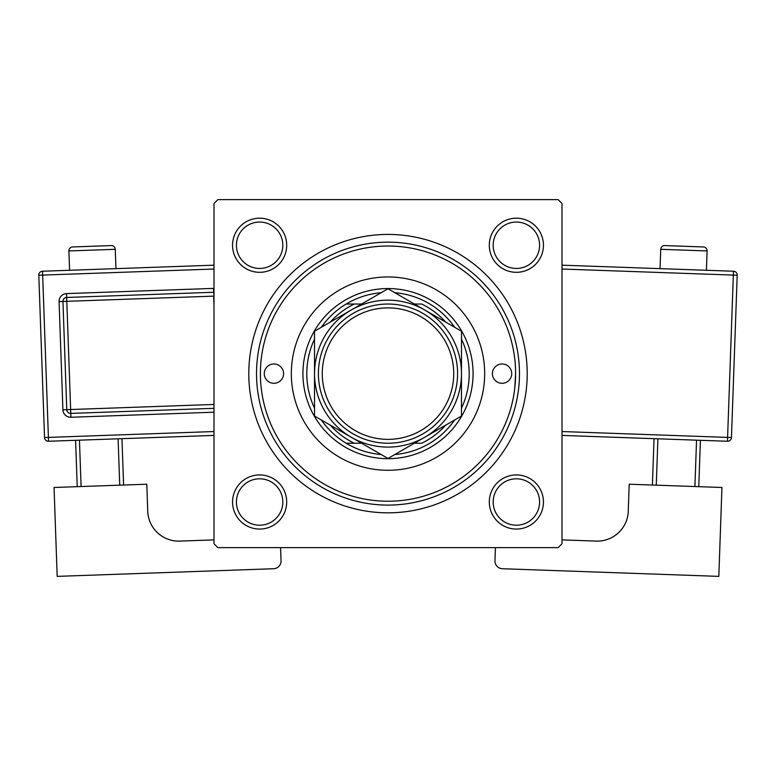 <?xml version="1.0" encoding="UTF-8"?>
<svg xmlns="http://www.w3.org/2000/svg" width="776" height="776" viewBox="0 0 776 776"><rect width="100%" height="100%" fill="white"/><g stroke="black" fill="none" stroke-linecap="round" stroke-linejoin="round"><path stroke-width="1.16" d="M232.558 502.004A27.063 27.063 0 0 1 259.62 474.931A27.063 27.063 0 0 1 286.693 502.004A27.063 27.063 0 0 1 259.62 529.067A27.063 27.063 0 0 1 232.558 502.004M282.823 502.004A23.202 23.202 0 0 0 259.62 478.802A23.202 23.202 0 0 0 236.418 502.004A23.202 23.202 0 0 0 259.62 525.207A23.202 23.202 0 0 0 282.823 502.004M232.558 245.255A27.063 27.063 0 0 1 259.62 218.182A27.063 27.063 0 0 1 286.693 245.255A27.063 27.063 0 0 1 259.62 272.318A27.063 27.063 0 0 1 232.558 245.255M282.823 245.255A23.202 23.202 0 0 0 259.62 222.052A23.202 23.202 0 0 0 236.418 245.255A23.202 23.202 0 0 0 259.62 268.447A23.202 23.202 0 0 0 282.823 245.255M489.307 245.255A27.063 27.063 0 0 1 516.38 218.182A27.063 27.063 0 0 1 543.442 245.255A27.063 27.063 0 0 1 516.38 272.318A27.063 27.063 0 0 1 489.307 245.255M539.582 245.255A23.202 23.202 0 0 0 516.38 222.052A23.202 23.202 0 0 0 493.177 245.255A23.202 23.202 0 0 0 516.38 268.447A23.202 23.202 0 0 0 539.582 245.255M489.307 502.004A27.063 27.063 0 0 1 516.38 474.931A27.063 27.063 0 0 1 543.442 502.004A27.063 27.063 0 0 1 516.38 529.067A27.063 27.063 0 0 1 489.307 502.004M539.582 502.004A23.202 23.202 0 0 0 516.38 478.802A23.202 23.202 0 0 0 493.177 502.004A23.202 23.202 0 0 0 516.38 525.207A23.202 23.202 0 0 0 539.582 502.004M248.795 373.625A139.205 139.205 0 0 1 388 234.42A139.205 139.205 0 0 1 527.205 373.625A139.205 139.205 0 0 1 388 512.829A139.205 139.205 0 0 1 248.795 373.625M558.138 199.626L217.862 199.626L213.992 203.487L213.992 543.763L217.862 547.633L558.138 547.633L562.008 543.763L562.008 203.487L558.138 199.626M514.76 388.31L515.603 373.625A127.604 127.604 0 0 0 388 246.021A127.604 127.604 0 0 0 260.397 373.625A127.604 127.604 0 0 0 388 501.228A127.604 127.604 0 0 0 515.603 373.625M511.733 373.625A9.671 9.671 0 0 0 502.072 363.963A9.671 9.671 0 0 0 492.401 373.625A9.671 9.671 0 0 0 502.072 383.295A9.671 9.671 0 0 0 511.733 373.625M283.599 373.625A9.671 9.671 0 0 0 273.928 363.963A9.671 9.671 0 0 0 264.267 373.625A9.671 9.671 0 0 0 273.928 383.295A9.671 9.671 0 0 0 283.599 373.625M484.67 373.625A96.67 96.67 0 0 0 388 276.954A96.67 96.67 0 0 0 291.33 373.625A96.67 96.67 0 0 0 388 470.295A96.67 96.67 0 0 0 484.67 373.625M519.474 373.625A131.474 131.474 0 0 1 388 505.098A131.474 131.474 0 0 1 256.526 373.625A131.474 131.474 0 0 1 388 242.16A131.474 131.474 0 0 1 519.474 373.625M381.22 292.707A81.199 81.199 0 0 0 346.174 304.027L354.293 304.027L346.174 304.027A81.199 81.199 0 0 0 321.312 327.297M388 458.694A85.069 85.069 0 0 1 302.931 373.625A85.069 85.069 0 0 1 388 288.556A85.069 85.069 0 0 1 473.069 373.625A85.069 85.069 0 0 1 388 458.694M321.312 419.962A81.199 81.199 0 0 0 346.174 443.232L354.293 443.232L346.174 443.232A81.199 81.199 0 0 0 381.22 454.542M314.532 339.044A81.199 81.199 0 0 0 314.532 408.215M445.647 322.079A77.338 77.338 0 0 0 421.707 304.027L414.384 304.027M454.688 327.297A81.199 81.199 0 0 0 394.78 292.707M461.468 408.215A81.199 81.199 0 0 0 461.468 339.044M414.384 443.232L421.707 443.232A77.338 77.338 0 0 0 445.647 425.18M394.78 454.542A81.199 81.199 0 0 0 454.688 419.962M361.616 304.027L354.293 304.027A77.338 77.338 0 0 0 330.353 322.079M330.353 425.18A77.338 77.338 0 0 0 354.293 443.232L361.616 443.232M322.263 373.625A65.737 65.737 0 0 0 388 439.361A65.737 65.737 0 0 0 453.737 373.625A65.737 65.737 0 0 0 388 307.888A65.737 65.737 0 0 0 322.263 373.625M457.597 373.625A69.597 69.597 0 0 1 388 443.232A69.597 69.597 0 0 1 318.402 373.625A69.597 69.597 0 0 1 388 304.027A69.597 69.597 0 0 1 457.597 373.625M461.468 342.216L461.468 331.207L424.734 310.002A73.468 73.468 0 0 0 314.532 373.625A73.468 73.468 0 0 0 424.734 437.257A73.468 73.468 0 0 0 424.734 310.002L388 288.788L314.532 331.207L314.532 416.043L351.266 437.257L388 458.461L461.468 416.043L461.468 331.207M461.468 404.461L461.468 386.215M314.532 385.604L314.532 416.043M314.532 334.058L314.532 336.949M314.532 339.849L314.532 360.985M115.954 268.632L115.265 249.309A3.87 3.87 0 0 0 111.269 245.585L72.624 246.952A3.87 3.87 0 0 0 68.899 250.949L69.578 270.271M213.992 539.883L179.751 541.095A30.933 30.933 0 0 1 147.741 511.268L146.79 484.214L54.048 487.493L57.181 576.374L273.589 568.73A7.731 7.731 0 0 0 281.048 560.728L280.582 547.633M77.231 486.678L75.592 440.302M79.453 440.167L81.092 486.542M119.737 485.175L118.097 438.799M121.958 438.663L123.597 485.039M213.992 435.414L48.539 441.263A3.87 3.87 0 0 1 44.542 437.538L38.8 275.228A3.87 3.87 0 0 1 42.525 271.231L213.992 265.169M213.992 408.331L70.771 413.395A3.87 3.87 0 0 1 66.765 409.66L62.943 301.466A3.87 3.87 0 0 1 66.668 297.46L213.516 292.271A3.87 3.87 0 0 1 213.992 292.28M707.101 250.949L660.735 249.309A3.87 3.87 0 0 1 664.731 245.585L703.376 246.952A3.87 3.87 0 0 1 707.101 250.949L706.422 270.271M660.735 249.309L660.046 268.632M562.008 539.883L596.249 541.095A30.933 30.933 0 0 0 628.259 511.268L629.21 484.214L721.952 487.493L718.818 576.374L502.412 568.73A7.731 7.731 0 0 1 494.952 560.728L495.418 547.633M657.903 438.799L656.263 485.175M694.908 486.542L696.547 440.167M700.408 440.302L698.769 486.678M652.403 485.039L654.042 438.663M562.008 265.169L733.475 271.231A3.87 3.87 0 0 1 737.2 275.228L731.458 437.538L727.597 437.402L733.339 275.092L562.008 269.039M562.008 431.543L727.597 437.402L727.461 441.263A3.87 3.87 0 0 0 731.458 437.538A3.87 3.87 0 0 1 727.461 441.263L562.008 435.414M115.265 249.309L68.899 250.949M213.992 269.039L42.661 275.092L48.403 437.402L213.992 431.543M213.992 412.201L70.907 417.255L70.635 409.524L213.992 404.461M213.992 305.841L213.652 296.131L66.804 301.321L66.532 293.6A7.731 7.731 0 0 0 59.083 301.602L62.904 409.796A7.731 7.731 0 0 0 70.907 417.255M66.532 293.6L213.381 288.4A7.731 7.731 0 0 1 213.992 288.41M59.083 301.602L66.804 301.321L70.635 409.524L62.904 409.796M213.381 288.4L213.992 296.122M38.8 275.228L42.661 275.092L42.525 271.231M48.539 441.263L48.403 437.402L44.542 437.538M733.475 271.231L733.339 275.092L737.2 275.228A3.87 3.87 0 0 0 733.475 271.231"/></g></svg>

